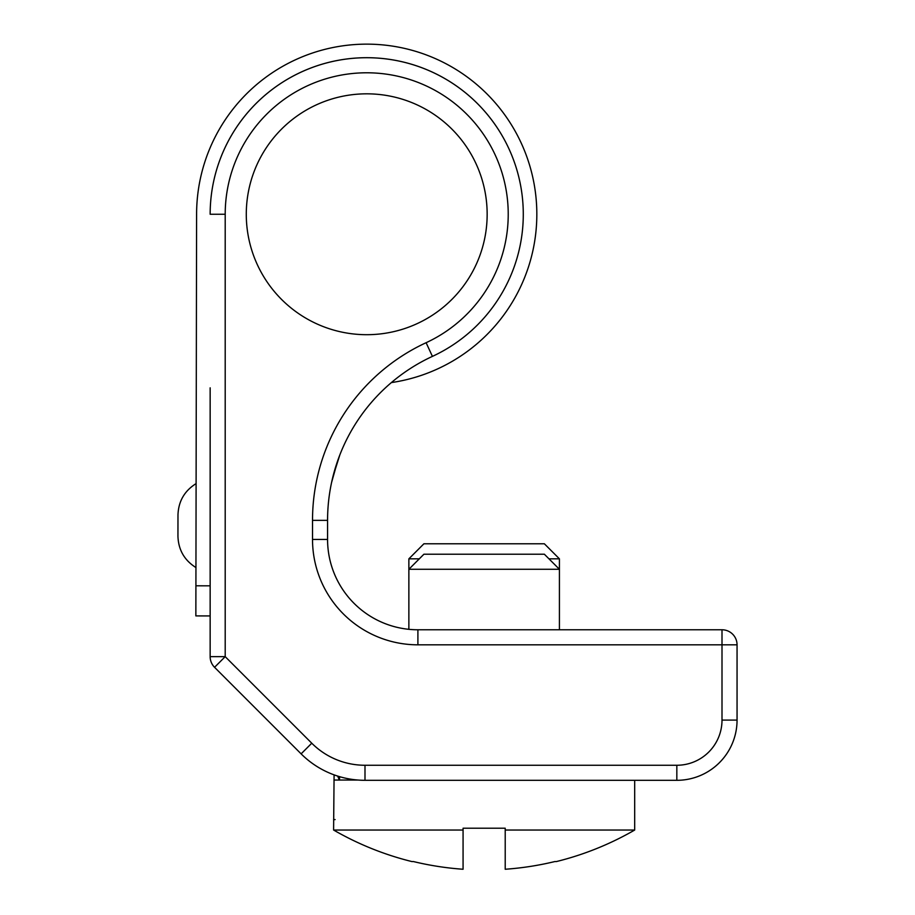 <?xml version="1.0" encoding="UTF-8"?>
<svg xmlns="http://www.w3.org/2000/svg" width="915" height="915" viewBox="0 0 915 915"><rect width="100%" height="100%" fill="white"/><g stroke="black" fill="none" stroke-linecap="round" stroke-linejoin="round"><path stroke-width="1.37" d="M333.598 819.588L335.13 819.588M548.966 558.836L559.42 558.836L559.42 629.772L722.004 629.772A15.052 15.052 0 0 1 737.055 644.823L737.055 720.094A60.218 60.218 0 0 1 676.837 780.312L634.69 780.312L634.69 830.031L505.217 830.031L505.217 828.212L463.07 828.212L463.07 869.25A300.715 300.715 0 0 1 413.466 861.564L411.876 861.564A301.092 301.092 0 0 1 333.598 830.031L463.07 830.031M559.42 558.836L544.356 543.773L423.92 543.773L408.868 558.836L419.31 558.836M351.269 779.271L351.131 780.038L350.399 779.134M339.717 776.709L339.374 780.038L337.646 776.08M334.089 774.868L333.598 830.031M505.217 830.031L505.217 869.25A300.715 300.715 0 0 0 554.822 861.564L556.4 861.564A301.092 301.092 0 0 0 634.69 830.031M484.138 569.279L559.42 569.279L544.356 554.216L423.92 554.216L408.868 569.279L484.138 569.279M357.925 780.038L333.952 780.038M468.823 278.137A120.437 120.437 0 0 0 370.975 93.902A120.437 120.437 0 0 0 260.352 270.749A120.437 120.437 0 0 0 468.823 278.137M210.153 615.932L195.856 615.909L196.599 213.95A170.121 170.121 0 0 1 358.68 44.332A170.121 170.121 0 0 1 536.041 197.892A170.121 170.121 0 0 1 391.38 382.584M195.947 567.563C184.407 560.3 178.402 549.858 177.945 536.236L177.979 514.859C178.494 501.237 184.533 490.817 196.107 483.6M292.846 745.588L262.731 715.473M722.004 720.094L737.055 720.094A60.218 60.218 0 0 1 676.837 780.312L364.994 780.312A90.322 90.322 0 0 1 301.115 753.857L214.556 667.298L225.204 656.65L225.204 214.259A141.516 141.516 0 0 1 502.369 173.976A141.516 141.516 0 0 1 426.104 342.713L432.418 356.381A180.655 180.655 0 0 0 327.57 520.361L327.57 539.438A90.322 90.322 0 0 0 417.903 629.772L722.004 629.772L722.004 720.094A45.167 45.167 0 0 1 676.837 765.26L364.994 765.26A75.27 75.27 0 0 1 311.763 743.209L225.204 656.65L210.153 656.65L210.153 387.834M364.994 765.26L364.994 780.312A90.322 90.322 0 0 1 301.115 753.857L214.556 667.298A15.052 15.052 0 0 1 210.153 656.65A15.052 15.052 0 0 0 214.556 667.298A15.052 15.052 0 0 1 210.153 656.65A15.052 15.052 0 0 0 214.556 667.298A15.052 15.052 0 0 1 210.153 656.65A15.052 15.052 0 0 0 214.556 667.298M332.831 477.104L339.797 455.029M337.864 460.245L331.607 482.388M210.153 214.259A156.568 156.568 0 0 1 516.803 169.687A156.568 156.568 0 0 1 432.418 356.381A156.568 156.568 0 0 0 344.189 59.326A156.568 156.568 0 0 0 210.153 214.259L225.204 214.259M210.153 585.829L195.913 585.794M737.055 644.823L417.903 644.823A105.385 105.385 0 0 1 312.518 539.438L312.518 520.361A195.707 195.707 0 0 1 426.104 342.713M312.518 520.361L327.57 520.361A180.655 180.655 0 0 1 432.418 356.381M676.837 780.312L676.837 765.26M301.115 753.857L311.763 743.209M417.903 644.823L417.903 629.772M312.518 539.438L327.57 539.438M408.868 558.836L408.868 629.314"/></g></svg>
